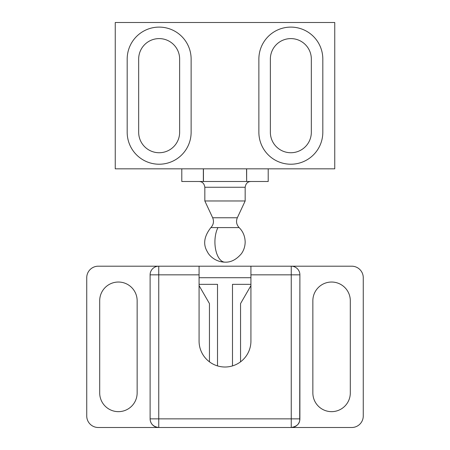 <?xml version="1.0" encoding="UTF-8"?>
<svg xmlns="http://www.w3.org/2000/svg" width="450" height="450" viewBox="0 0 450 450"><rect width="100%" height="100%" fill="white"/><g stroke="black" fill="none" stroke-linecap="round" stroke-linejoin="round"><path stroke-width="0.67" d="M250.926 284.338L232.487 284.338L232.487 365.906M240.553 303.581L250.926 285.621L240.553 303.576L240.553 361.822L240.553 310.933M181.794 168.829L181.794 181.496L181.794 168.829L181.794 181.496L203.349 181.496L203.349 168.829M246.651 168.829L246.651 181.496L246.555 168.829M246.651 181.496L268.206 181.496L268.206 168.829L268.206 181.496M203.445 168.829L203.445 181.496L246.555 181.496M204.834 200.97L245.166 200.97L245.166 187.256L204.834 187.256L204.834 200.97L212.67 217.766L237.33 217.766L245.166 200.97M217.941 227.588A20.166 10.08 90 0 0 214.92 241.987A20.166 10.08 -90 0 0 225 262.153C230.873 262.434 236.334 259.627 241.391 253.732C243.844 250.296 245.104 246.375 245.166 241.982C244.997 236.194 242.983 231.401 239.113 227.588L210.887 227.588C213.536 224.685 214.127 221.411 212.67 217.766M217.513 365.906L217.513 284.338L199.074 284.338M209.447 303.576L199.074 285.621L209.447 303.576L209.447 361.822M158.574 427.5L98.258 427.5A11.52 11.52 -4.8 0 1 86.737 415.974L86.737 277.712A11.52 11.52 -4.8 0 1 98.258 266.192L158.749 266.192A8.64 8.64 175.2 0 0 150.109 274.832L150.109 418.854A8.64 8.64 175.2 0 0 150.21 420.176M291.426 427.5L351.743 427.5A11.52 11.52 -4.8 0 0 363.262 415.974L363.262 277.712A11.52 11.52 -4.8 0 0 351.743 266.192L291.251 266.192A8.64 8.64 -4.8 0 1 299.863 274.112L299.863 274.112A8.64 8.64 175.2 0 0 291.251 266.192A8.64 8.64 -4.8 0 1 299.891 274.832L299.891 418.86A8.64 8.64 -4.8 0 1 291.251 427.5L291.251 418.86L158.749 418.86L158.749 427.5A8.64 8.64 -4.8 0 1 150.109 418.86L150.109 274.832A8.64 8.64 -4.8 0 1 158.749 266.192L250.926 266.192L250.926 274.832L291.251 274.832L291.251 418.86L299.891 418.86A8.64 8.64 -4.8 0 1 291.251 427.5L158.749 427.5L291.251 427.5C296.314 426.611 299.132 424.322 299.711 420.621L299.891 274.832A8.64 8.64 -4.8 0 0 299.863 274.112M99.698 392.934A18.726 18.726 175.2 0 0 118.423 411.654A18.726 18.726 175.2 0 0 137.143 392.934L137.143 300.757A18.726 18.726 175.2 0 0 117.641 282.049A18.726 18.726 175.2 0 0 99.698 300.757L99.698 392.934M350.303 300.757A18.726 18.726 175.2 0 0 330.795 282.049A18.726 18.726 175.2 0 0 312.857 300.757L312.857 392.934A18.726 18.726 175.2 0 0 331.577 411.654A18.726 18.726 175.2 0 0 350.303 392.934L350.303 300.757M150.137 419.58C150.744 424.176 153.613 426.819 158.749 427.5A8.64 8.64 -4.8 0 1 150.109 418.86L158.749 418.86L158.749 274.832L199.074 274.832L199.074 341.083A25.926 25.926 175.2 0 0 225 367.009A25.926 25.926 175.2 0 0 250.926 341.083L250.926 274.832M299.891 274.832L291.251 274.832L291.251 266.192L250.926 266.192L250.926 277.712L199.074 277.712M199.074 266.192L199.074 274.832M270.36 59.085A20.486 20.486 0 0 1 290.846 38.599A20.486 20.486 0 0 1 311.332 59.085L311.332 132.249A20.486 20.486 0 0 1 290.846 152.736A20.486 20.486 0 0 1 270.36 132.249L270.36 59.085M258.874 59.085A31.973 31.973 0 0 1 290.846 27.107A31.973 31.973 0 0 1 322.819 59.085L322.819 132.249A31.973 31.973 0 0 1 290.846 164.222A31.973 31.973 0 0 1 258.874 132.249L258.874 59.085M138.668 59.085A20.486 20.486 0 0 1 159.154 38.599A20.486 20.486 0 0 1 179.64 59.085L179.64 132.249A20.486 20.486 0 0 1 159.154 152.736A20.486 20.486 0 0 1 138.668 132.249L138.668 59.085M127.181 59.085A31.973 31.973 0 0 1 159.154 27.107A31.973 31.973 0 0 1 191.126 59.085L191.126 132.249A31.973 31.973 0 0 1 159.154 164.222A31.973 31.973 0 0 1 127.181 132.249L127.181 59.085M334.749 22.5L334.749 168.829L115.251 168.829L115.251 22.5L334.749 22.5M150.109 274.832A8.64 8.64 -4.8 0 1 158.749 266.192L158.749 274.832L150.109 274.832L150.109 418.86M199.091 181.496L199.991 181.569C202.68 181.969 204.294 183.864 204.834 187.256M245.166 187.256C245.706 183.87 247.32 181.974 250.003 181.569L250.909 181.496M239.113 227.588C236.464 224.685 235.873 221.411 237.33 217.766M225 262.153C216.101 262.063 209.475 256.269 207.382 251.792C202.866 244.406 204.036 236.34 210.887 227.588"/></g></svg>
